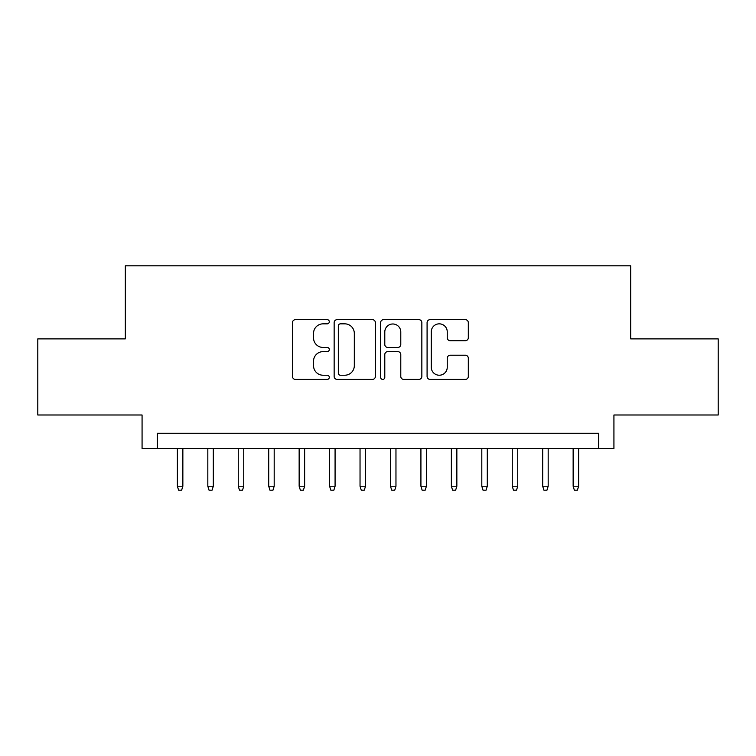<?xml version="1.0" encoding="UTF-8"?>
<svg xmlns="http://www.w3.org/2000/svg" width="756" height="756" viewBox="0 0 756 756"><rect width="100%" height="100%" fill="white"/><g stroke="black" fill="none" stroke-linecap="round" stroke-linejoin="round"><path stroke-width="1.13" d="M329.295 321.744A2.088 2.088 0 0 0 327.197 319.656L295.454 319.656A2.986 2.986 0 0 0 292.468 322.642L292.468 376.431A2.986 2.986 0 0 0 295.454 379.417L327.197 379.417A2.088 2.088 0 0 0 329.295 377.329A2.088 2.088 0 0 0 327.197 375.231L323.095 375.231A9.563 9.563 0 0 1 313.532 365.668L313.532 361.188A9.563 9.563 0 0 1 323.095 351.625L327.197 351.625A2.088 2.088 0 0 0 329.295 349.537A2.088 2.088 0 0 0 327.197 347.448L323.095 347.448A9.563 9.563 0 0 1 313.532 337.885L313.532 333.396A9.563 9.563 0 0 1 323.095 323.842L327.197 323.842A2.088 2.088 0 0 0 329.295 321.744M465.327 340.72A2.986 2.986 0 0 0 468.314 337.734L468.314 322.642A2.986 2.986 0 0 0 465.327 319.656L430.07 319.656A2.986 2.986 0 0 0 427.083 322.642L427.083 376.431A2.986 2.986 0 0 0 430.07 379.417L465.327 379.417A2.986 2.986 0 0 0 468.314 376.431L468.314 358.202A2.986 2.986 0 0 0 465.327 355.216L450.236 355.216A2.986 2.986 0 0 0 447.25 358.202L447.25 367.236A7.995 7.995 0 0 1 439.255 375.231A7.995 7.995 0 0 1 431.26 367.236L431.26 331.827A7.995 7.995 0 0 1 439.255 323.842A7.995 7.995 0 0 1 447.25 331.827L447.25 337.734A2.986 2.986 0 0 0 450.236 340.72L465.327 340.72M598.714 448.478L613.929 448.478L613.929 414.987L718.2 414.987L718.2 338.877L630.674 338.877L630.674 265.819L125.326 265.819L125.326 338.877L37.8 338.877L37.8 414.987L142.071 414.987L142.071 448.478L598.714 448.478L598.714 433.254L157.286 433.254L157.286 448.478M375.382 322.642A2.986 2.986 0 0 0 372.396 319.656L337.138 319.656A2.986 2.986 0 0 0 334.152 322.642L334.152 376.431A2.986 2.986 0 0 0 337.138 379.417L372.396 379.417A2.986 2.986 0 0 0 375.382 376.431L375.382 322.642M383.604 319.656L418.862 319.656A2.986 2.986 0 0 1 421.848 322.642L421.848 376.431A2.986 2.986 0 0 1 418.862 379.417L403.77 379.417A2.986 2.986 0 0 1 400.784 376.431L400.784 354.611A2.986 2.986 0 0 0 397.798 351.625L387.79 351.625A2.986 2.986 0 0 0 384.795 354.611L384.795 377.329A2.088 2.088 0 0 1 382.706 379.417A2.088 2.088 0 0 1 380.618 377.329L380.618 322.642A2.986 2.986 0 0 1 383.604 319.656M340.427 323.842A2.088 2.088 0 0 0 338.329 325.93L338.329 373.143A2.088 2.088 0 0 0 340.427 375.231L344.755 375.231A9.563 9.563 0 0 0 354.318 365.668L354.318 333.396A9.563 9.563 0 0 0 344.755 323.842L340.427 323.842M400.784 331.978A7.995 7.995 0 0 0 392.789 323.984A7.995 7.995 0 0 0 384.795 331.978L384.795 344.452A2.986 2.986 0 0 0 387.79 347.448L397.798 347.448A2.986 2.986 0 0 0 400.784 344.452L400.784 331.978M182.857 486.221L181.638 490.181L178.596 490.181L177.376 486.221L182.857 486.221L182.857 448.478M177.376 486.221L177.376 448.478M213.305 486.221L212.086 490.181L209.043 490.181L207.824 486.221L213.305 486.221L213.305 448.478M207.824 486.221L207.824 448.478M243.744 486.221L242.525 490.181L239.482 490.181L238.263 486.221L243.744 486.221L243.744 448.478M238.263 486.221L238.263 448.478M274.192 486.221L272.973 490.181L269.93 490.181L268.711 486.221L274.192 486.221L274.192 448.478M268.711 486.221L268.711 448.478M304.63 486.221L303.411 490.181L300.368 490.181L299.149 486.221L304.63 486.221L304.63 448.478M299.149 486.221L299.149 448.478M335.078 486.221L333.859 490.181L330.816 490.181L329.597 486.221L335.078 486.221L335.078 448.478M329.597 486.221L329.597 448.478M365.517 486.221L364.297 490.181L361.255 490.181L360.036 486.221L365.517 486.221L365.517 448.478M360.036 486.221L360.036 448.478M395.964 486.221L394.745 490.181L391.702 490.181L390.483 486.221L395.964 486.221L395.964 448.478M390.483 486.221L390.483 448.478M426.403 486.221L425.184 490.181L422.141 490.181L420.922 486.221L426.403 486.221L426.403 448.478M420.922 486.221L420.922 448.478M456.851 486.221L455.632 490.181L452.589 490.181L451.37 486.221L456.851 486.221L456.851 448.478M451.37 486.221L451.37 448.478M487.289 486.221L486.07 490.181L483.027 490.181L481.808 486.221L487.289 486.221L487.289 448.478M481.808 486.221L481.808 448.478M517.737 486.221L516.518 490.181L513.475 490.181L512.256 486.221L517.737 486.221L517.737 448.478M512.256 486.221L512.256 448.478M548.176 486.221L546.957 490.181L543.914 490.181L542.695 486.221L548.176 486.221L548.176 448.478M542.695 486.221L542.695 448.478M578.623 486.221L577.404 490.181L574.362 490.181L573.142 486.221L578.623 486.221L578.623 448.478M573.142 486.221L573.142 448.478"/></g></svg>

